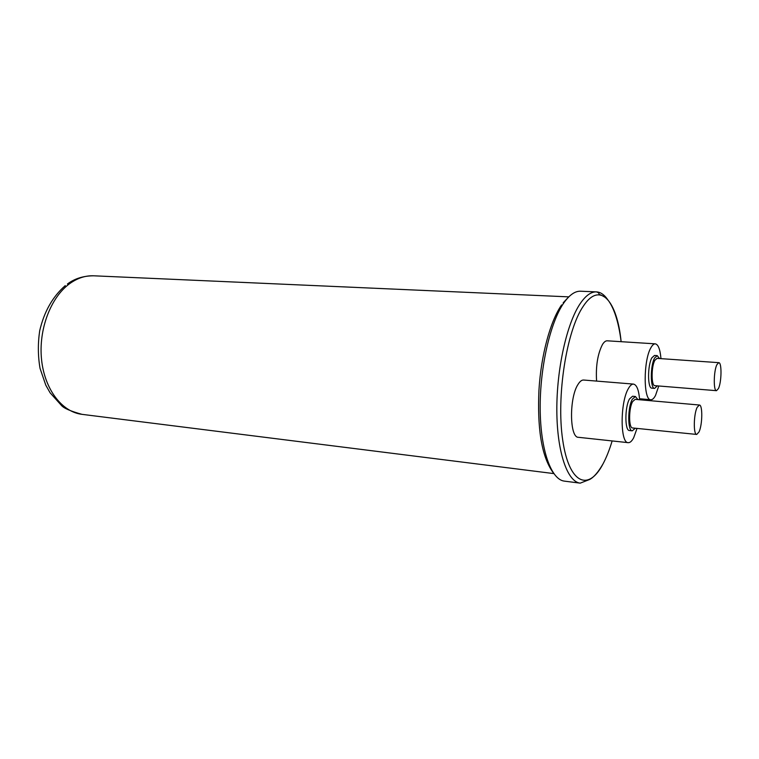 <?xml version="1.0" encoding="UTF-8"?>
<svg xmlns="http://www.w3.org/2000/svg" width="759" height="759" viewBox="0 0 759 759"><rect width="100%" height="100%" fill="white"/><g stroke="black" fill="none" stroke-linecap="round" stroke-linejoin="round"><path stroke-width="1.14" d="M716.885 364.662C713.621 371.066 713.346 391.151 716.496 390.686L718.441 388.57C721.657 382.014 721.913 362.29 718.764 362.66L716.885 364.662M718.764 362.66L657.038 358.371L654.884 360.297C651.184 366.493 651.194 386.065 654.856 385.667L716.496 390.686M697.141 407.365C693.603 414.338 693.309 434.841 696.724 434.442L699.011 431.956C702.492 424.822 702.768 404.718 699.352 405.021L697.141 407.365M699.352 405.021L635.16 399.357L632.626 401.596C628.642 408.323 628.623 428.285 632.579 427.962L696.724 434.442M659.514 358.542L657.237 355.639L654.656 357.935C650.216 365.354 650.226 388.883 654.619 388.39L657.332 385.866M657.237 355.639L654.505 355.459L651.915 357.745C647.455 365.155 647.474 388.655 651.896 388.162L654.619 388.39M637.883 399.595L635.397 396.492L632.37 399.168C627.579 407.222 627.551 431.216 632.294 430.818L635.302 428.237M635.397 396.492L632.56 396.245L629.524 398.921C624.704 406.957 624.695 430.922 629.467 430.533L632.294 430.818M660.966 358.646C660.159 349.406 658.271 344.472 655.311 343.846C653.86 343.789 652.408 345.051 650.947 347.66C643.281 360.183 643.3 400.638 650.852 399.737C652.417 399.822 653.973 398.39 655.52 395.43L658.774 385.98M655.311 343.846L607.228 340.81C605.644 340.734 604.05 341.967 602.475 344.51C597.656 353.903 595.692 366.094 596.583 381.084M639.628 399.756C638.812 390.041 636.773 384.822 633.518 384.101C631.83 383.997 630.122 385.477 628.395 388.542C620.103 402.137 620.084 443.398 628.224 442.668C630.074 442.801 631.905 441.131 633.718 437.658L637.038 428.408M633.518 384.101L583.662 380.031C581.792 379.908 579.933 381.341 578.073 384.329C569.098 397.545 569.497 437.905 578.443 437.307L628.224 442.668M568.785 296.864L93.708 275.802C85.416 275.46 77.371 278.107 69.562 283.733C50.654 297.424 38.434 329.634 41.546 359.51C44.563 389.414 62.067 412.014 81.953 414.338C70.492 411.16 63.623 408.162 61.365 405.344L50.094 392.782L45.796 385.174L40.037 368.371C37.931 356.047 37.817 343.533 39.686 330.81C44.107 311.731 52.637 296.665 65.274 285.612M580.208 483.151L589.752 479.441C593.936 477.164 598.367 471.975 603.035 463.872C588.538 491.879 569.013 484.033 562.704 440.049C556.148 396.407 566.622 330.174 583.339 306.133C599.942 280.726 617.152 300.754 621.128 341.692C618.604 321.323 613.49 305.801 606.413 298.154C598.642 293.192 598.823 294.995 599.031 294.056C599.107 293.154 598.244 292.433 596.422 291.883L580.521 291.219C575.066 291.02 569.544 294.853 563.956 302.727C550.294 322.044 539.82 367.498 540.18 408.797C540.465 450.163 551.205 479.745 564.411 481.13L580.208 483.151C567.362 481.823 556.992 452.07 556.831 410.401C556.603 368.798 566.935 322.973 580.284 303.496C585.739 295.555 591.119 291.684 596.422 291.883C600.35 292.101 603.927 294.435 607.162 298.885M603.035 463.872C606.432 457.487 609.468 449.84 612.143 440.941C609.468 449.84 606.432 457.487 603.035 463.872M553.33 472.904C540.655 455.504 537.391 425.429 538.956 390.069C541.053 355.098 550.322 321.114 561.584 304.976M553.795 473.588L81.953 414.338M650.852 399.737L639.552 398.741M563.169 302.803L568.206 297.462M67.428 284.008C74.714 278.553 83.481 275.821 93.708 275.802"/></g></svg>
